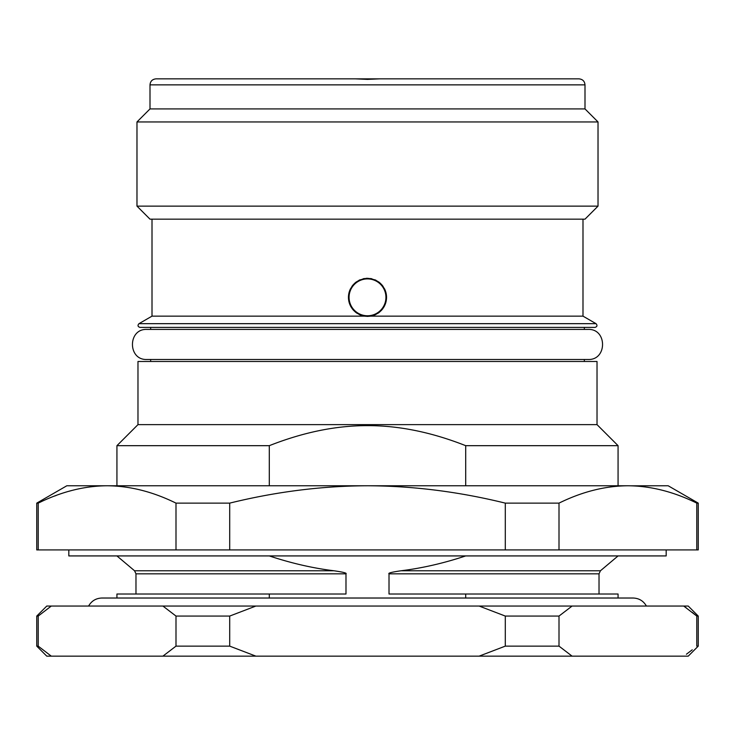 <?xml version="1.0" encoding="UTF-8"?>
<svg xmlns="http://www.w3.org/2000/svg" width="735" height="735" viewBox="0 0 735 735"><rect width="100%" height="100%" fill="white"/><g stroke="black" fill="none" stroke-linecap="round" stroke-linejoin="round"><path stroke-width="1.1" d="M150.004 84.856L150.004 108.918L584.996 108.918L584.996 84.856L150.004 84.856C150.326 81.236 152.338 79.233 156.022 78.847L578.978 78.847L367.5 78.847L367.5 79.38L379.765 78.847M156.022 78.847L367.5 78.847M355.235 78.847L367.5 79.38M136.976 206.131L150.004 219.168L584.996 219.168L598.024 206.131L136.976 206.131L136.976 121.946L598.024 121.946L584.996 108.918M366.866 316.372A19.046 19.046 0 0 0 367.5 316.381L364.496 316.142C354.555 313.79 349.208 307.524 348.454 297.344C349.584 285.777 355.933 279.429 367.5 278.299C379.067 279.429 385.416 285.777 386.546 297.344C385.792 307.524 380.445 313.79 370.504 316.142L582.993 316.142L582.993 219.168M350.531 288.699A19.046 19.046 0 0 0 350.494 305.916M350.521 305.971A19.046 19.046 0 0 0 351.256 307.276M352.083 308.525A19.046 19.046 0 0 0 352.975 309.656M353.011 309.692A19.046 19.046 0 0 0 354.022 310.795M355.124 311.815A19.046 19.046 0 0 0 356.291 312.742M356.512 312.889A19.046 19.046 0 0 0 357.541 313.569M358.845 314.304A19.046 19.046 0 0 0 360.122 314.892M360.196 314.929A19.046 19.046 0 0 0 361.602 315.444M363.035 315.857A19.046 19.046 0 0 0 365.368 316.261M369.631 316.261A19.046 19.046 0 0 0 370.504 316.142L367.5 316.381A19.046 19.046 0 0 0 368.235 316.372M370.504 316.142A19.046 19.046 0 0 0 371.965 315.857M373.398 315.444A19.046 19.046 0 0 0 374.804 314.929M374.905 314.883A19.046 19.046 0 0 0 376.155 314.304M377.459 313.569A19.046 19.046 0 0 0 378.497 312.889M378.709 312.742A19.046 19.046 0 0 0 379.876 311.815M380.978 310.795A19.046 19.046 0 0 0 381.989 309.692M382.007 309.674A19.046 19.046 0 0 0 382.917 308.525M383.743 307.276A19.046 19.046 0 0 0 384.478 305.971M384.515 305.889A19.046 19.046 0 0 0 384.469 288.699M367.5 278.905A18.43 18.43 0 0 0 349.07 297.344A18.43 18.43 0 0 0 367.5 315.774A18.43 18.43 0 0 0 385.93 297.344A18.43 18.43 0 0 0 367.5 278.905M367.5 278.299A19.046 19.046 0 0 0 366.012 278.354M364.523 278.528A19.046 19.046 0 0 0 363.062 278.822M360.214 279.741A19.046 19.046 0 0 0 358.864 280.366M356.31 281.937A19.046 19.046 0 0 0 355.134 282.856M353.02 284.978A19.046 19.046 0 0 0 352.093 286.154M382.907 286.154A19.046 19.046 0 0 0 381.979 284.978M379.866 282.856A19.046 19.046 0 0 0 378.69 281.937M376.136 280.366A19.046 19.046 0 0 0 374.786 279.741M371.938 278.822A19.046 19.046 0 0 0 370.477 278.528M364.496 316.142L152.007 316.142L152.007 219.168M582.993 316.142L596.021 323.666L138.979 323.666C137.445 325.421 137.776 326.662 139.981 327.406L595.019 327.406L584.343 327.406L584.343 329.418M150.657 327.406L150.657 329.418M150.657 359.479L150.657 361.482M584.343 359.479L584.343 361.482M137.978 424.628L137.978 361.482L597.022 361.482L597.022 424.628L137.978 424.628L116.929 445.676L269.295 445.676L269.295 485.771M597.022 424.628L618.071 445.676L465.705 445.676C431.638 432.244 398.903 425.565 367.5 425.629C336.097 425.565 303.362 432.244 269.295 445.676M465.705 445.676L465.705 485.771M41.215 501.711L38.211 503.126C61.409 491.706 84.369 485.918 107.099 485.771L107.099 485.771C129.792 485.908 152.751 491.697 175.996 503.126L229.706 503.126C276.112 491.706 322.04 485.918 367.5 485.771L627.901 485.771C605.171 485.918 582.203 491.706 559.004 503.126L505.294 503.126C458.805 491.697 412.868 485.908 367.5 485.771L66.821 485.771L36.75 503.126L36.75 549.918L505.294 549.918L505.294 503.126M698.25 503.126L698.25 549.918L696.789 549.918L696.789 503.126L698.25 503.126L668.179 485.771L631.126 485.807M559.004 503.126L559.004 549.918L505.294 549.918M696.789 549.918L559.004 549.918M637.695 486.138L641.627 486.487M647.443 487.232L648.132 487.333M696.789 503.126C673.545 491.697 650.585 485.908 627.901 485.771M54.693 496.015L56.255 495.427M69.274 491.182L71.424 490.594M38.211 549.918L38.211 503.126L36.75 503.126M175.996 503.126L175.996 549.918M229.706 503.126L229.706 549.918M666.176 549.918L666.176 555.926L68.824 555.926L68.824 549.918M465.705 598.024L465.705 594.018L389.017 594.018L389.017 573.833C387.86 573.116 391.874 572.096 401.053 570.764C422.101 568.192 443.655 563.24 465.705 555.926M269.295 555.926C291.418 563.258 312.972 568.21 333.947 570.764C343.135 572.096 347.14 573.116 345.983 573.833L135.975 573.833L134.551 570.764L333.947 570.764M345.983 573.833L345.983 594.018L269.295 594.018L269.295 598.024M465.705 594.018L618.071 594.018L618.071 598.024M116.929 598.024L116.929 594.018L269.295 594.018M686.435 607.983L683.706 606.044L688.226 606.044L698.25 616.068L696.789 616.068L683.706 606.044L572.096 606.044L559.004 616.068L505.294 616.068L479.11 606.044L255.89 606.044L229.706 616.068L229.706 646.129L255.89 656.153L162.904 656.153L175.996 646.129L229.706 646.129M162.904 656.153L46.774 656.153L36.75 646.129L38.211 646.129L51.294 656.153L38.211 646.129L38.211 616.068L51.294 606.044L38.211 616.068L36.75 616.068L46.774 606.044L255.89 606.044M479.11 606.044L572.096 606.044M505.294 616.068L505.294 646.129L479.11 656.153L255.89 656.153M692.251 612.384L696.789 616.068L696.789 646.129L698.25 646.129L688.226 656.153L479.11 656.153M572.096 656.153L559.004 646.129L505.294 646.129M559.004 616.068L559.004 646.129M692.251 649.813L686.435 654.214M229.706 616.068L175.996 616.068L162.904 606.044M175.996 616.068L175.996 646.129M401.053 570.764L600.449 570.764L618.071 555.926M600.449 570.764L599.025 573.833L389.017 573.833M584.996 84.856C584.674 81.236 582.662 79.233 578.978 78.847M598.024 206.131L598.024 121.946M152.007 316.142L138.979 323.666M596.021 323.666C597.555 325.421 597.224 326.662 595.019 327.406M367.5 329.418L588 329.418C607.395 328.481 607.395 360.416 588 359.479L147 359.479C127.605 360.416 127.605 328.481 147 329.418L367.5 329.418M134.551 570.764L116.929 555.926M599.025 594.018L599.025 573.833M135.975 594.018L135.975 573.833M88.604 606.044C91.553 600.908 95.982 598.235 101.899 598.024L633.101 598.024C639.018 598.235 643.447 600.908 646.396 606.044M698.25 616.068L698.25 646.129M36.75 616.068L36.75 646.129M116.929 445.676L116.929 485.771M618.071 445.676L618.071 485.771M150.004 108.918L136.976 121.946"/></g></svg>
